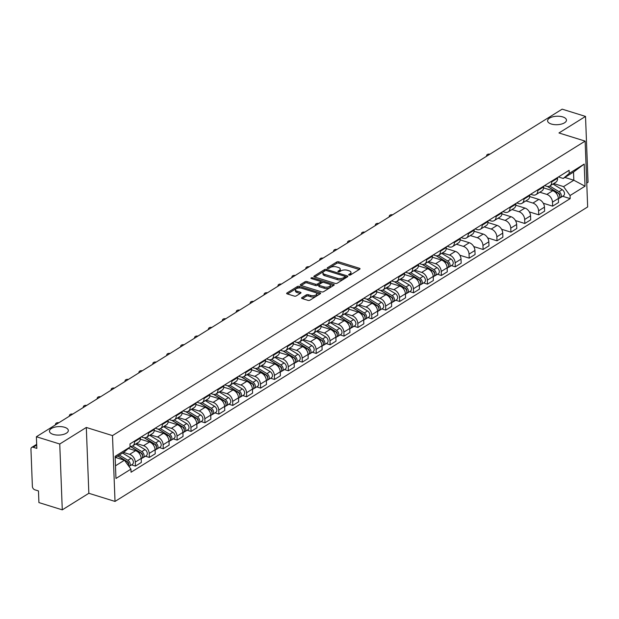 <?xml version="1.0" encoding="UTF-8"?>
<svg xmlns="http://www.w3.org/2000/svg" width="619" height="619" viewBox="0 0 619 619"><rect width="100%" height="100%" fill="white"/><g stroke="black" fill="none" stroke-linecap="round" stroke-linejoin="round"><path stroke-width="0.93" d="M349.023 275.099A1.014 0.457 -2.2 0 0 350.439 274.968L359.74 269.172A1.447 0.65 -2.2 0 0 360.034 268.762A1.447 0.65 -2.2 0 0 359.461 268.275L338.717 261.822A1.447 0.65 -2.2 0 0 336.69 262.007L327.397 267.803A1.014 0.457 -2.2 0 0 327.188 268.089A1.014 0.457 -2.2 0 0 327.59 268.437A1.014 0.457 -2.2 0 0 329.006 268.306L330.213 267.555A4.635 2.081 -2.2 0 1 336.697 266.959L338.431 267.493A4.635 2.081 -2.2 0 1 340.257 269.064A4.635 2.081 -2.2 0 1 339.313 270.387L338.113 271.137A1.014 0.457 -2.2 0 0 337.904 271.424A1.014 0.457 -2.2 0 0 338.307 271.764A1.014 0.457 -2.2 0 0 339.723 271.633L340.93 270.89A4.635 2.081 -2.2 0 1 347.414 270.286L349.147 270.828A4.635 2.081 -2.2 0 1 350.973 272.391A4.635 2.081 -2.2 0 1 350.029 273.714L348.83 274.465A1.014 0.457 -2.2 0 0 348.621 274.759A1.014 0.457 -2.2 0 0 349.023 275.099M64.6 427.28A9.44 4.24 -2.2 0 0 54.627 427.187A9.44 4.24 -2.2 0 0 49.458 431.203A9.44 4.24 -2.2 0 0 53.188 434.391A9.44 4.24 -2.2 0 0 63.161 434.492A9.44 4.24 -2.2 0 0 68.322 430.476A9.44 4.24 -2.2 0 0 64.6 427.28M562.733 116.914A9.44 4.24 -2.2 0 0 552.759 116.813A9.44 4.24 -2.2 0 0 547.598 120.829A9.44 4.24 -2.2 0 0 551.32 124.024A9.44 4.24 -2.2 0 0 561.294 124.117A9.44 4.24 -2.2 0 0 566.462 120.101A9.44 4.24 -2.2 0 0 562.733 116.914M301.871 297.646A1.447 0.65 -2.2 0 0 301.577 298.056A1.447 0.65 -2.2 0 0 302.149 298.544L307.968 300.354A1.447 0.65 -2.2 0 0 309.995 300.169L320.317 293.739A1.447 0.65 -2.2 0 0 320.611 293.321A1.447 0.65 -2.2 0 0 320.046 292.833L299.302 286.38A1.447 0.65 -2.2 0 0 297.275 286.574L286.945 293.004A1.447 0.65 -2.2 0 0 286.651 293.414A1.447 0.65 -2.2 0 0 287.224 293.909L294.257 296.091A1.447 0.65 -2.2 0 0 296.284 295.905L300.702 293.151A1.447 0.65 -2.2 0 0 300.996 292.741A1.447 0.65 -2.2 0 0 300.424 292.245L296.942 291.162A3.876 1.741 -2.2 0 1 295.41 289.854A3.876 1.741 -2.2 0 1 297.53 288.206A3.876 1.741 -2.2 0 1 301.623 288.245L315.272 292.493A3.876 1.741 -2.2 0 1 316.804 293.801A3.876 1.741 -2.2 0 1 314.684 295.449A3.876 1.741 -2.2 0 1 310.591 295.41L308.316 294.706A1.447 0.65 -2.2 0 0 306.289 294.892L301.871 297.646L301.902 298.451M112.496 435.598L86.312 427.458L59.749 444.009L36.389 436.743L562.16 109.153L585.52 116.418L558.957 132.969L585.133 141.109L112.496 435.598L115.026 501.429L587.663 206.947L585.133 141.109M335.181 283.401A1.447 0.65 -2.2 0 0 337.208 283.216L347.53 276.778A1.447 0.65 -2.2 0 0 347.824 276.368A1.447 0.65 -2.2 0 0 347.259 275.881L326.515 269.427A1.447 0.65 -2.2 0 0 324.488 269.613L314.158 276.051A1.447 0.65 -2.2 0 0 313.864 276.461A1.447 0.65 -2.2 0 0 314.437 276.948L335.181 283.401M333.927 285.258L323.605 291.688A1.447 0.65 -2.2 0 1 321.571 291.882L300.834 285.429A1.447 0.65 -2.2 0 1 300.261 284.941A1.447 0.65 -2.2 0 1 300.555 284.523L304.974 281.769A1.447 0.65 -2.2 0 1 307.001 281.583L315.411 284.198A1.447 0.65 -2.2 0 0 317.439 284.013L320.371 282.187A1.447 0.65 -2.2 0 0 320.665 281.777A1.447 0.65 -2.2 0 0 320.093 281.281L311.334 278.558A1.014 0.457 -2.2 0 1 310.939 278.217A1.014 0.457 -2.2 0 1 311.489 277.784A1.014 0.457 -2.2 0 1 312.564 277.799L333.649 284.353A1.447 0.65 -2.2 0 1 334.221 284.841A1.447 0.65 -2.2 0 1 333.927 285.258M59.749 444.009L62.279 509.847L38.92 502.582L38.471 490.929L34.834 489.799A2.948 2.074 -121.9 0 1 32.381 486.433L30.95 449.17A2.948 2.074 -121.9 0 1 31.739 447.398L36.676 444.318M586.75 183.069L588.05 182.257L585.52 116.418M62.279 509.847L88.842 493.289L115.026 501.429M36.389 436.743L36.838 448.396L33.194 447.266A2.948 2.074 -121.9 0 0 31.739 447.398M551.676 181.166L551.707 181.862A6.786 4.766 58.1 0 1 549.896 185.948L555.777 182.28A6.786 4.766 -121.9 0 0 557.587 178.202L557.564 177.506M539.822 192.223L546.848 194.405A6.786 4.766 58.1 0 1 552.481 202.142L558.369 198.475A6.786 4.766 -121.9 0 0 552.736 190.737L543.637 187.913M558.369 198.475L558.524 202.49L552.635 206.158L543.289 203.249M549.896 185.948A6.786 4.766 58.1 0 1 546.538 186.242L544.534 185.623M552.481 202.142L552.635 206.158M537.772 189.832L537.803 190.528A6.786 4.766 58.1 0 1 535.984 194.606L541.873 190.946A6.786 4.766 -121.9 0 0 543.683 186.861L543.652 186.172M529.384 211.915L538.731 214.824L544.619 211.156L544.465 207.141A6.786 4.766 -121.9 0 0 538.832 199.403L529.732 196.579M535.984 194.606A6.786 4.766 58.1 0 1 532.634 194.908L530.63 194.289M525.918 200.889L532.944 203.071A6.786 4.766 58.1 0 1 538.576 210.808L538.731 214.824M523.867 198.498L523.891 199.194A6.786 4.766 58.1 0 1 522.08 203.272L527.961 199.612A6.786 4.766 -121.9 0 0 529.779 195.527L529.748 194.83M515.472 220.581L524.827 223.49L530.707 219.822L530.553 215.807A6.786 4.766 -121.9 0 0 524.92 208.069L515.828 205.245M522.08 203.272A6.786 4.766 58.1 0 1 518.722 203.574L516.726 202.947M512.006 209.547L519.039 211.737A6.786 4.766 58.1 0 1 524.672 219.474L524.827 223.49M509.963 207.164L509.986 207.86A6.786 4.766 58.1 0 1 508.176 211.938L514.056 208.27A6.786 4.766 -121.9 0 0 515.867 204.193L515.844 203.496M501.568 229.247L510.923 232.156L516.803 228.488L516.648 224.473A6.786 4.766 -121.9 0 0 511.015 216.735L501.916 213.903M508.176 211.938A6.786 4.766 58.1 0 1 504.818 212.24L502.814 211.613M498.102 218.213L505.135 220.403A6.786 4.766 58.1 0 1 510.768 228.14L510.923 232.156M496.051 215.83L496.082 216.526A6.786 4.766 58.1 0 1 494.264 220.604L500.152 216.936A6.786 4.766 -121.9 0 0 501.963 212.859L501.939 212.162M487.664 237.913L497.011 240.814L502.899 237.154L502.744 233.139A6.786 4.766 -121.9 0 0 497.111 225.401L488.012 222.569M494.264 220.604A6.786 4.766 58.1 0 1 490.913 220.898L488.909 220.279M484.197 226.879L491.223 229.069A6.786 4.766 58.1 0 1 496.856 236.798L497.011 240.814M482.147 224.496L482.17 225.192A6.786 4.766 58.1 0 1 480.359 229.27L486.248 225.602A6.786 4.766 -121.9 0 0 488.058 221.525L488.027 220.828M473.759 246.571L483.106 249.48L488.987 245.813L488.832 241.797A6.786 4.766 -121.9 0 0 483.199 234.067L474.108 231.235M480.359 229.27A6.786 4.766 58.1 0 1 477.009 229.564L475.005 228.945M470.285 235.545L477.319 237.727A6.786 4.766 58.1 0 1 482.952 245.464L483.106 249.48M468.243 233.154L468.266 233.85A6.786 4.766 58.1 0 1 466.455 237.936L472.336 234.268A6.786 4.766 -121.9 0 0 474.154 230.191L474.123 229.494M459.847 255.237L469.202 258.146L475.083 254.479L474.928 250.463A6.786 4.766 -121.9 0 0 469.295 242.725L460.203 239.901M466.455 237.936A6.786 4.766 58.1 0 1 463.097 238.23L461.093 237.611M456.381 244.211L463.414 246.393A6.786 4.766 58.1 0 1 469.047 254.13L469.202 258.146M454.331 241.82L454.361 242.516A6.786 4.766 58.1 0 1 452.551 246.594L458.431 242.934A6.786 4.766 -121.9 0 0 460.242 238.849L460.219 238.153M451.383 265.59L455.29 266.812L461.178 263.145L461.023 259.129A6.786 4.766 -121.9 0 0 455.391 251.391L446.291 248.567M452.551 246.594A6.786 4.766 58.1 0 1 449.193 246.896L447.189 246.269M442.477 252.869L449.51 255.059A6.786 4.766 58.1 0 1 455.143 262.796L455.29 266.812M440.426 250.486L440.457 251.182A6.786 4.766 58.1 0 1 438.639 255.26L444.527 251.593A6.786 4.766 -121.9 0 0 446.338 247.515L446.314 246.819M437.471 274.256L441.386 275.478L447.274 271.811L447.119 267.795A6.786 4.766 -121.9 0 0 441.486 260.057L432.387 257.225M438.639 255.26A6.786 4.766 58.1 0 1 435.289 255.562L433.285 254.935M428.572 261.535L435.598 263.725A6.786 4.766 58.1 0 1 441.231 271.462L441.386 275.478M426.522 259.152L426.545 259.848A6.786 4.766 58.1 0 1 424.735 263.926L430.615 260.259A6.786 4.766 -121.9 0 0 432.433 256.181L432.402 255.485M423.566 282.922L427.481 284.136L433.362 280.477L433.207 276.461A6.786 4.766 -121.9 0 0 427.574 268.723L418.483 265.891M424.735 263.926A6.786 4.766 58.1 0 1 421.377 264.228L419.38 263.601M414.66 270.201L421.694 272.391A6.786 4.766 58.1 0 1 427.327 280.121L427.481 284.136M412.618 267.818L412.641 268.514A6.786 4.766 58.1 0 1 410.83 272.592L416.711 268.925A6.786 4.766 -121.9 0 0 418.521 264.847L418.498 264.151M409.662 291.588L413.577 292.802L419.458 289.143L419.303 285.119A6.786 4.766 -121.9 0 0 413.67 277.389L404.571 274.557M410.83 272.592A6.786 4.766 58.1 0 1 407.472 272.886L405.468 272.267M400.756 278.867L407.789 281.049A6.786 4.766 58.1 0 1 413.422 288.787L413.577 292.802M398.706 276.484L398.737 277.173A6.786 4.766 58.1 0 1 396.926 281.258L402.807 277.591A6.786 4.766 -121.9 0 0 404.617 273.513L404.594 272.817M395.75 300.254L399.665 301.468L405.553 297.801L405.399 293.785A6.786 4.766 -121.9 0 0 399.766 286.055L390.666 283.223M396.926 281.258A6.786 4.766 58.1 0 1 393.568 281.552L391.564 280.933M386.852 287.533L393.877 289.715A6.786 4.766 58.1 0 1 399.51 297.453L399.665 301.468M384.801 285.142L384.825 285.839A6.786 4.766 58.1 0 1 383.014 289.924L388.902 286.257A6.786 4.766 -121.9 0 0 390.713 282.179L390.682 281.483M381.846 308.92L385.761 310.134L391.641 306.467L391.494 302.451A6.786 4.766 -121.9 0 0 385.861 294.714L376.762 291.889M383.014 289.924A6.786 4.766 58.1 0 1 379.664 290.218L377.66 289.599M372.94 296.199L379.973 298.381A6.786 4.766 58.1 0 1 385.606 306.119L385.761 310.134M370.897 293.808L370.92 294.505A6.786 4.766 58.1 0 1 369.11 298.582L374.99 294.923A6.786 4.766 -121.9 0 0 376.809 290.837L376.778 290.141M367.941 317.578L371.857 318.8L377.737 315.133L377.582 311.117A6.786 4.766 -121.9 0 0 371.949 303.38L362.858 300.555M369.11 298.582A6.786 4.766 58.1 0 1 365.752 298.884L363.748 298.257M359.035 304.858L366.069 307.047A6.786 4.766 58.1 0 1 371.702 314.785L371.857 318.8M356.985 302.474L357.016 303.171A6.786 4.766 58.1 0 1 355.205 307.248L361.086 303.581A6.786 4.766 -121.9 0 0 362.896 299.503L362.873 298.807M354.037 326.244L357.952 327.466L363.833 323.799L363.678 319.783A6.786 4.766 -121.9 0 0 358.045 312.046L348.946 309.214M355.205 307.248A6.786 4.766 58.1 0 1 351.847 307.55L349.843 306.923M345.131 313.524L352.165 315.713A6.786 4.766 58.1 0 1 357.797 323.451L357.952 327.466M343.081 311.14L343.112 311.837A6.786 4.766 58.1 0 1 341.293 315.914L347.182 312.247A6.786 4.766 -121.9 0 0 348.992 308.169L348.969 307.473M340.125 334.91L344.04 336.125L349.928 332.465L349.774 328.449A6.786 4.766 -121.9 0 0 344.141 320.712L335.041 317.88M341.293 315.914A6.786 4.766 58.1 0 1 337.943 316.216L335.939 315.589M331.227 322.19L338.253 324.379A6.786 4.766 58.1 0 1 343.885 332.109L344.04 336.125M329.176 319.806L329.2 320.503A6.786 4.766 58.1 0 1 327.389 324.58L333.27 320.913A6.786 4.766 -121.9 0 0 335.088 316.835L335.057 316.139M326.221 343.576L330.136 344.791L336.016 341.123L335.862 337.107A6.786 4.766 -121.9 0 0 330.229 329.378L321.137 326.546M327.389 324.58A6.786 4.766 58.1 0 1 324.031 324.874L322.035 324.255M317.315 330.856L324.348 333.037A6.786 4.766 58.1 0 1 329.981 340.775L330.136 344.791M315.272 328.465L315.295 329.161A6.786 4.766 58.1 0 1 313.485 333.246L319.365 329.579A6.786 4.766 -121.9 0 0 321.176 325.501L321.153 324.805M312.316 352.242L316.232 353.457L322.112 349.789L321.957 345.773A6.786 4.766 -121.9 0 0 316.324 338.036L307.225 335.212M313.485 333.246A6.786 4.766 58.1 0 1 310.127 333.54L308.123 332.921M303.411 339.522L310.444 341.703A6.786 4.766 58.1 0 1 316.077 349.441L316.232 353.457M301.36 337.131L301.391 337.827A6.786 4.766 58.1 0 1 299.581 341.905L305.461 338.245A6.786 4.766 -121.9 0 0 307.272 334.159L307.248 333.463M298.404 360.908L302.32 362.123L308.208 358.455L308.053 354.439A6.786 4.766 -121.9 0 0 302.42 346.702L293.321 343.878M299.581 341.905A6.786 4.766 58.1 0 1 296.222 342.206L294.218 341.587M289.506 348.188L296.532 350.369A6.786 4.766 58.1 0 1 302.165 358.107L302.32 362.123M287.456 345.797L287.479 346.493A6.786 4.766 58.1 0 1 285.668 350.571L291.557 346.911A6.786 4.766 -121.9 0 0 293.367 342.825L293.336 342.129M284.5 369.566L288.415 370.789L294.296 367.121L294.149 363.105A6.786 4.766 -121.9 0 0 288.516 355.368L279.417 352.544M285.668 350.571A6.786 4.766 58.1 0 1 282.318 350.872L280.314 350.246M275.602 356.846L282.628 359.035A6.786 4.766 58.1 0 1 288.261 366.773L288.415 370.789M273.552 354.463L273.575 355.159A6.786 4.766 58.1 0 1 271.764 359.237L277.645 355.569A6.786 4.766 -121.9 0 0 279.463 351.491L279.432 350.795M270.596 378.232L274.511 379.455L280.392 375.787L280.237 371.771A6.786 4.766 -121.9 0 0 274.604 364.034L265.512 361.202M271.764 359.237A6.786 4.766 58.1 0 1 268.406 359.538L266.402 358.912M261.69 365.512L268.723 367.701A6.786 4.766 58.1 0 1 274.356 375.431L274.511 379.455M259.64 363.129L259.671 363.825A6.786 4.766 58.1 0 1 257.86 367.903L263.74 364.235A6.786 4.766 -121.9 0 0 265.551 360.157L265.528 359.461M256.692 386.898L260.607 388.113L266.487 384.453L266.332 380.437A6.786 4.766 -121.9 0 0 260.7 372.7L251.6 369.868M257.86 367.903A6.786 4.766 58.1 0 1 254.502 368.197L252.498 367.578M247.786 374.178L254.819 376.367A6.786 4.766 58.1 0 1 260.452 384.097L260.607 388.113M245.735 371.795L245.766 372.491A6.786 4.766 58.1 0 1 243.948 376.569L249.836 372.901A6.786 4.766 -121.9 0 0 251.647 368.823L251.624 368.127M242.78 395.564L246.695 396.779L252.583 393.111L252.428 389.096A6.786 4.766 -121.9 0 0 246.795 381.366L237.696 378.534M243.948 376.569A6.786 4.766 58.1 0 1 240.598 376.863L238.594 376.244M233.881 382.844L240.907 385.026A6.786 4.766 58.1 0 1 246.54 392.763L246.695 396.779M231.831 380.453L231.854 381.149A6.786 4.766 58.1 0 1 230.044 385.235L235.932 381.567A6.786 4.766 -121.9 0 0 237.742 377.489L237.711 376.793M228.875 404.23L232.79 405.445L238.671 401.777L238.516 397.762A6.786 4.766 -121.9 0 0 232.883 390.024L223.792 387.2M230.044 385.235A6.786 4.766 58.1 0 1 226.693 385.529L224.689 384.91M219.969 391.51L227.003 393.692A6.786 4.766 58.1 0 1 232.636 401.429L232.79 405.445M217.927 389.119L217.95 389.815A6.786 4.766 58.1 0 1 216.139 393.893L222.02 390.233A6.786 4.766 -121.9 0 0 223.83 386.148L223.807 385.451M214.971 412.888L218.886 414.111L224.767 410.443L224.612 406.428A6.786 4.766 -121.9 0 0 218.979 398.69L209.88 395.866M216.139 393.893A6.786 4.766 58.1 0 1 212.781 394.195L210.777 393.568M206.065 400.168L213.098 402.358A6.786 4.766 58.1 0 1 218.731 410.095L218.886 414.111M204.015 397.785L204.046 398.481A6.786 4.766 58.1 0 1 202.235 402.559L208.116 398.891A6.786 4.766 -121.9 0 0 209.926 394.814L209.903 394.117M201.059 421.554L204.974 422.777L210.862 419.109L210.708 415.094A6.786 4.766 -121.9 0 0 205.075 407.356L195.975 404.524M202.235 402.559A6.786 4.766 58.1 0 1 198.877 402.861L196.873 402.234M192.161 408.834L199.186 411.024A6.786 4.766 58.1 0 1 204.819 418.761L204.974 422.777M190.11 406.451L190.141 407.147A6.786 4.766 58.1 0 1 188.323 411.225L194.211 407.557A6.786 4.766 -121.9 0 0 196.022 403.48L195.991 402.783M187.155 430.22L191.07 431.435L196.958 427.775L196.803 423.76A6.786 4.766 -121.9 0 0 191.17 416.022L182.071 413.19M188.323 411.225A6.786 4.766 58.1 0 1 184.973 411.527L182.969 410.9M178.257 417.5L185.282 419.69A6.786 4.766 58.1 0 1 190.915 427.42L191.07 431.435M176.206 415.117L176.229 415.813A6.786 4.766 58.1 0 1 174.419 419.891L180.299 416.223A6.786 4.766 -121.9 0 0 182.118 412.146L182.087 411.449M173.25 438.886L177.166 440.101L183.046 436.441L182.891 432.418A6.786 4.766 -121.9 0 0 177.258 424.688L168.167 421.856M174.419 419.891A6.786 4.766 58.1 0 1 171.061 420.185L169.064 419.566M164.345 426.166L171.378 428.348A6.786 4.766 58.1 0 1 177.011 436.086L177.166 440.101M162.302 423.783L162.325 424.472A6.786 4.766 58.1 0 1 160.514 428.557L166.395 424.889A6.786 4.766 -121.9 0 0 168.206 420.812L168.182 420.115M159.346 447.552L163.261 448.767L169.142 445.1L168.987 441.084A6.786 4.766 -121.9 0 0 163.354 433.354L154.255 430.522M160.514 428.557A6.786 4.766 58.1 0 1 157.156 428.851L155.152 428.232M150.44 434.832L157.474 437.014A6.786 4.766 58.1 0 1 163.107 444.751L163.261 448.767M148.39 432.441L148.421 433.138A6.786 4.766 58.1 0 1 146.602 437.223L152.491 433.555A6.786 4.766 -121.9 0 0 154.301 429.478L154.278 428.781M145.434 456.218L149.349 457.433L155.237 453.766L155.083 449.75A6.786 4.766 -121.9 0 0 149.45 442.012L140.351 439.188M146.602 437.223A6.786 4.766 58.1 0 1 143.252 437.517L141.248 436.898M136.536 443.498L143.562 445.68A6.786 4.766 58.1 0 1 149.194 453.418L149.349 457.433M134.485 441.107L134.509 441.804A6.786 4.766 58.1 0 1 132.698 445.881L138.586 442.221A6.786 4.766 -121.9 0 0 140.397 438.136L140.366 437.44M131.53 464.877L135.445 466.099L141.325 462.432L141.171 458.416A6.786 4.766 -121.9 0 0 135.538 450.678L128.388 448.458M132.698 445.881A6.786 4.766 58.1 0 1 130.067 446.353M123.529 452.443L129.657 454.346A6.786 4.766 58.1 0 1 135.29 462.084L135.445 466.099M553.726 183.557L563.576 186.621L573.828 180.23L573.511 172.067L563.259 178.458L558.439 176.957M564.876 177.444L573.828 180.23L585.04 186.203L570.068 195.534L563.576 186.621M563.259 178.458L569.217 173.413L584.189 164.081L585.04 186.203M115.482 465.813L124.45 460.219L130.942 469.132L131.058 472.227L570.184 198.622L570.068 195.534M130.942 469.132L115.97 478.464L115.119 456.342L130.091 447.011L124.14 452.056L115.165 457.65M569.217 173.413L569.093 170.318L129.975 443.916L130.091 447.011M86.312 427.458L88.842 493.289M124.45 460.219L115.505 457.441M562.632 196.277L570.184 198.622M584.189 164.081L573.511 172.067M349.897 275.146L350.083 275.029A4.635 2.081 -2.2 0 0 351.027 273.706L350.973 272.391M340.257 269.064L340.311 270.379A4.635 2.081 -2.2 0 1 339.367 271.702L339.181 271.818M359.221 269.497L338.771 263.137A1.447 0.65 -2.2 0 0 336.744 263.323L328.465 268.484M325.168 270.696A1.447 0.65 -2.2 0 0 324.534 270.929L314.731 277.041M347.011 277.103L345.147 276.523M344.961 276.879A1.014 0.457 -2.2 0 0 345.162 276.592A1.014 0.457 -2.2 0 0 344.76 276.244L326.553 270.588A1.014 0.457 -2.2 0 0 325.137 270.72L323.869 271.509A4.635 2.081 -2.2 0 0 322.925 272.832A4.635 2.081 -2.2 0 0 324.758 274.395L337.2 278.264A4.635 2.081 -2.2 0 0 343.692 277.668L344.961 276.879L345.007 278.194A1.014 0.457 -2.2 0 0 345.216 277.908L345.162 276.592M322.925 272.832L322.979 274.147A4.635 2.081 -2.2 0 0 324.805 275.718L324.758 274.395M345.007 278.194L343.738 278.983A4.635 2.081 -2.2 0 1 337.254 279.587L324.805 275.718M301.12 285.521L305.028 283.092L304.974 281.769M320.665 281.777L320.719 283.092A1.447 0.65 -2.2 0 1 320.425 283.502L317.493 285.328A1.447 0.65 -2.2 0 1 315.466 285.521L307.055 282.898A1.447 0.65 -2.2 0 0 305.028 283.092M320.603 281.599L323.164 282.396M329.803 284.461L333.409 285.583M324.139 286.914A3.876 1.741 -2.2 0 0 328.232 286.953A3.876 1.741 -2.2 0 0 330.353 285.305A3.876 1.741 -2.2 0 0 328.821 283.997L324.016 282.504A1.447 0.65 -2.2 0 0 321.988 282.69L319.056 284.516A1.447 0.65 -2.2 0 0 318.762 284.933A1.447 0.65 -2.2 0 0 319.334 285.421L324.139 286.914L324.194 288.23A3.876 1.741 -2.2 0 0 328.287 288.276A3.876 1.741 -2.2 0 0 330.407 286.628L330.353 285.305M318.762 284.933L318.808 286.249A1.447 0.65 -2.2 0 0 319.381 286.736L319.334 285.421M324.194 288.23L319.381 286.736M316.804 293.801L316.851 295.124A3.876 1.741 -2.2 0 1 314.738 296.772A3.876 1.741 -2.2 0 1 310.645 296.725L308.37 296.021A1.447 0.65 -2.2 0 0 306.343 296.207L302.443 298.637M295.41 289.854L295.456 291.17A3.876 1.741 -2.2 0 0 296.988 292.485L296.942 291.162M300.184 293.476L296.988 292.485M300.308 287.997L299.348 287.703A1.447 0.65 -2.2 0 0 297.321 287.889L287.518 293.994M319.806 294.056L316.255 292.957M547.335 186.427L557.479 192.61A3.691 2.592 58.1 0 1 559.677 195.759A3.691 2.592 58.1 0 1 558.779 198.676L558.384 198.923M558.129 193.097L558.841 193.321M547.614 186.458L558.655 193.19A1.772 1.246 58.1 0 1 559.653 195.658M549.749 186.025L558.996 191.666A3.691 2.592 58.1 0 1 561.193 194.815A3.691 2.592 58.1 0 1 560.296 197.732A3.691 2.592 58.1 0 1 559.421 198.01M552.968 184.029L562.207 189.669A3.691 2.592 58.1 0 1 564.404 192.811A3.691 2.592 58.1 0 1 563.507 195.728L560.296 197.732M489.954 154.146A3.389 2.012 14.7 0 0 486.681 155.338A3.389 2.012 14.7 0 0 486.735 156.15M436.086 255.74L446.229 261.93A3.691 2.592 58.1 0 1 448.427 265.071A3.691 2.592 58.1 0 1 447.529 267.988L447.135 268.236M446.879 262.417L447.591 262.634M436.364 255.771L447.405 262.51A1.772 1.246 58.1 0 1 448.404 264.971M438.5 255.345L447.746 260.986A3.691 2.592 58.1 0 1 449.943 264.127A3.691 2.592 58.1 0 1 449.046 267.044A3.691 2.592 58.1 0 1 448.171 267.331M441.711 253.349L450.957 258.982A3.691 2.592 58.1 0 1 453.147 262.131A3.691 2.592 58.1 0 1 452.257 265.048L449.046 267.044M422.181 264.406L432.325 270.588A3.691 2.592 58.1 0 1 434.515 273.737A3.691 2.592 58.1 0 1 433.625 276.654L433.23 276.902M432.975 271.083L433.687 271.3M422.452 264.437L433.501 271.176A1.772 1.246 58.1 0 1 434.492 273.637M424.595 264.011L433.842 269.644A3.691 2.592 58.1 0 1 436.031 272.793A3.691 2.592 58.1 0 1 435.142 275.71A3.691 2.592 58.1 0 1 434.259 275.989M427.806 262.015L437.045 267.648A3.691 2.592 58.1 0 1 439.242 270.797A3.691 2.592 58.1 0 1 438.345 273.714L435.142 275.71M408.277 273.072L418.421 279.254A3.691 2.592 58.1 0 1 420.611 282.403A3.691 2.592 58.1 0 1 419.713 285.32L419.318 285.568M419.071 279.742L419.775 279.966M408.548 273.103L419.597 279.834A1.772 1.246 58.1 0 1 420.587 282.303M410.683 272.677L419.93 278.31A3.691 2.592 58.1 0 1 422.127 281.459A3.691 2.592 58.1 0 1 421.23 284.376A3.691 2.592 58.1 0 1 420.355 284.655M413.902 270.681L423.141 276.314A3.691 2.592 58.1 0 1 425.338 279.463A3.691 2.592 58.1 0 1 424.441 282.38L421.23 284.376M394.365 281.738L404.509 287.92A3.691 2.592 58.1 0 1 406.706 291.069A3.691 2.592 58.1 0 1 405.809 293.986L405.414 294.234M405.159 288.408L405.871 288.632M394.643 281.769L405.685 288.5A1.772 1.246 58.1 0 1 406.683 290.969M396.779 281.336L406.025 286.976A3.691 2.592 58.1 0 1 408.223 290.125A3.691 2.592 58.1 0 1 407.325 293.042A3.691 2.592 58.1 0 1 406.451 293.321M399.99 279.339L409.236 284.98A3.691 2.592 58.1 0 1 411.434 288.121A3.691 2.592 58.1 0 1 410.536 291.038L407.325 293.042M380.461 290.404L390.604 296.586A3.691 2.592 58.1 0 1 392.802 299.735A3.691 2.592 58.1 0 1 391.904 302.652L391.51 302.9M391.254 297.074L391.966 297.298M380.731 290.435L391.781 297.166A1.772 1.246 58.1 0 1 392.779 299.635M382.875 290.002L392.121 295.642A3.691 2.592 58.1 0 1 394.318 298.791A3.691 2.592 58.1 0 1 393.421 301.708A3.691 2.592 58.1 0 1 392.539 301.987M386.086 288.005L395.332 293.638A3.691 2.592 58.1 0 1 397.522 296.787A3.691 2.592 58.1 0 1 396.632 299.704L393.421 301.708M366.556 299.062L376.7 305.252A3.691 2.592 58.1 0 1 378.89 308.401A3.691 2.592 58.1 0 1 378 311.318L377.598 311.558M377.35 305.74L378.062 305.956M366.827 299.093L377.876 305.832A1.772 1.246 58.1 0 1 378.867 308.293M368.97 298.668L378.217 304.308A3.691 2.592 58.1 0 1 380.406 307.457A3.691 2.592 58.1 0 1 379.509 310.374A3.691 2.592 58.1 0 1 378.635 310.653M372.181 296.671L381.42 302.304A3.691 2.592 58.1 0 1 383.618 305.453A3.691 2.592 58.1 0 1 382.72 308.37L379.509 310.374M352.652 307.728L362.788 313.918A3.691 2.592 58.1 0 1 364.986 317.06A3.691 2.592 58.1 0 1 364.088 319.977L363.693 320.224M363.438 314.406L364.15 314.622M352.923 307.759L363.972 314.498A1.772 1.246 58.1 0 1 364.962 316.959M355.058 307.334L364.305 312.974A3.691 2.592 58.1 0 1 366.502 316.116A3.691 2.592 58.1 0 1 365.605 319.033A3.691 2.592 58.1 0 1 364.73 319.319M358.277 305.337L367.516 310.97A3.691 2.592 58.1 0 1 369.713 314.119A3.691 2.592 58.1 0 1 368.816 317.036L365.605 319.033M338.74 316.394L348.884 322.576A3.691 2.592 58.1 0 1 351.081 325.726A3.691 2.592 58.1 0 1 350.184 328.643L349.789 328.89M349.534 323.064L350.246 323.288M339.019 316.425L350.06 323.164A1.772 1.246 58.1 0 1 351.058 325.625M341.154 316L350.4 321.632A3.691 2.592 58.1 0 1 352.598 324.782A3.691 2.592 58.1 0 1 351.7 327.699A3.691 2.592 58.1 0 1 350.826 327.977M344.365 314.003L353.611 319.636A3.691 2.592 58.1 0 1 355.801 322.785A3.691 2.592 58.1 0 1 354.911 325.702L351.7 327.699M324.836 325.06L334.98 331.242A3.691 2.592 58.1 0 1 337.177 334.392A3.691 2.592 58.1 0 1 336.279 337.309L335.885 337.556M335.63 331.73L336.341 331.954M325.107 325.091L336.156 331.823A1.772 1.246 58.1 0 1 337.154 334.291M327.25 324.666L336.496 330.298A3.691 2.592 58.1 0 1 338.686 333.448A3.691 2.592 58.1 0 1 337.796 336.365A3.691 2.592 58.1 0 1 336.914 336.643M330.461 322.661L339.699 328.302A3.691 2.592 58.1 0 1 341.897 331.451A3.691 2.592 58.1 0 1 340.999 334.368L337.796 336.365M310.931 333.726L321.075 339.908A3.691 2.592 58.1 0 1 323.265 343.058A3.691 2.592 58.1 0 1 322.375 345.975L321.973 346.222M321.725 340.396L322.437 340.62M311.202 333.757L322.251 340.489A1.772 1.246 58.1 0 1 323.242 342.957M313.346 333.324L322.584 338.964A3.691 2.592 58.1 0 1 324.782 342.114A3.691 2.592 58.1 0 1 323.884 345.031A3.691 2.592 58.1 0 1 323.01 345.309M316.557 331.327L325.795 336.968A3.691 2.592 58.1 0 1 327.993 340.11A3.691 2.592 58.1 0 1 327.095 343.027L323.884 345.031M297.019 342.392L307.163 348.574A3.691 2.592 58.1 0 1 309.361 351.724A3.691 2.592 58.1 0 1 308.463 354.641L308.069 354.888M307.813 349.062L308.525 349.286M297.298 342.423L308.339 349.155A1.772 1.246 58.1 0 1 309.338 351.615M299.434 341.99L308.68 347.63A3.691 2.592 58.1 0 1 310.877 350.78A3.691 2.592 58.1 0 1 309.98 353.697A3.691 2.592 58.1 0 1 309.105 353.975M302.645 339.993L311.891 345.626A3.691 2.592 58.1 0 1 314.088 348.776A3.691 2.592 58.1 0 1 313.191 351.693L309.98 353.697M283.115 351.05L293.259 357.24A3.691 2.592 58.1 0 1 295.456 360.382A3.691 2.592 58.1 0 1 294.559 363.307L294.164 363.546M293.909 357.728L294.621 357.944M283.386 351.081L294.435 357.821A1.772 1.246 58.1 0 1 295.433 360.281M285.529 350.656L294.776 356.296A3.691 2.592 58.1 0 1 296.973 359.438A3.691 2.592 58.1 0 1 296.075 362.355A3.691 2.592 58.1 0 1 295.193 362.641M288.74 348.659L297.987 354.292A3.691 2.592 58.1 0 1 300.176 357.442A3.691 2.592 58.1 0 1 299.287 360.359L296.075 362.355M269.211 359.716L279.355 365.899A3.691 2.592 58.1 0 1 281.544 369.048A3.691 2.592 58.1 0 1 280.655 371.965L280.252 372.212M280.005 366.394L280.717 366.61M269.482 359.747L280.531 366.487A1.772 1.246 58.1 0 1 281.521 368.947M271.625 359.322L280.871 364.955A3.691 2.592 58.1 0 1 283.061 368.104A3.691 2.592 58.1 0 1 282.171 371.021A3.691 2.592 58.1 0 1 281.289 371.307M274.836 357.325L284.075 362.958A3.691 2.592 58.1 0 1 286.272 366.108A3.691 2.592 58.1 0 1 285.374 369.025L282.171 371.021M255.307 368.382L265.443 374.565A3.691 2.592 58.1 0 1 267.64 377.714A3.691 2.592 58.1 0 1 266.743 380.631L266.348 380.878M266.093 375.052L266.804 375.276M255.577 368.413L266.627 375.153A1.772 1.246 58.1 0 1 267.617 377.613M257.713 367.988L266.959 373.621A3.691 2.592 58.1 0 1 269.157 376.77A3.691 2.592 58.1 0 1 268.259 379.687A3.691 2.592 58.1 0 1 267.385 379.965M260.932 365.991L270.17 371.624A3.691 2.592 58.1 0 1 272.368 374.774A3.691 2.592 58.1 0 1 271.47 377.691L268.259 379.687M392.608 214.793A3.389 2.012 14.7 0 0 389.336 215.992A3.389 2.012 14.7 0 0 389.39 216.805M378.704 223.459A3.389 2.012 14.7 0 0 375.423 224.658A3.389 2.012 14.7 0 0 375.478 225.471M364.8 232.125A3.389 2.012 14.7 0 0 361.519 233.324A3.389 2.012 14.7 0 0 361.573 234.137M350.888 240.791A3.389 2.012 14.7 0 0 347.615 241.99A3.389 2.012 14.7 0 0 347.669 242.795M336.984 249.457A3.389 2.012 14.7 0 0 333.703 250.649A3.389 2.012 14.7 0 0 333.765 251.461M323.079 258.123A3.389 2.012 14.7 0 0 319.799 259.315A3.389 2.012 14.7 0 0 319.853 260.127M309.175 266.781A3.389 2.012 14.7 0 0 305.894 267.981A3.389 2.012 14.7 0 0 305.948 268.793M295.263 275.447A3.389 2.012 14.7 0 0 291.99 276.647A3.389 2.012 14.7 0 0 292.044 277.459M281.359 284.113A3.389 2.012 14.7 0 0 278.078 285.313A3.389 2.012 14.7 0 0 278.132 286.125M267.454 292.779A3.389 2.012 14.7 0 0 264.174 293.979A3.389 2.012 14.7 0 0 264.228 294.783M253.542 301.445A3.389 2.012 14.7 0 0 250.269 302.637A3.389 2.012 14.7 0 0 250.324 303.449M239.638 310.104A3.389 2.012 14.7 0 0 236.365 311.303A3.389 2.012 14.7 0 0 236.419 312.115M225.734 318.77A3.389 2.012 14.7 0 0 222.453 319.969A3.389 2.012 14.7 0 0 222.507 320.781M211.83 327.436A3.389 2.012 14.7 0 0 208.549 328.635A3.389 2.012 14.7 0 0 208.603 329.447M197.918 336.102A3.389 2.012 14.7 0 0 194.645 337.301A3.389 2.012 14.7 0 0 194.699 338.106M241.395 377.048L251.538 383.231A3.691 2.592 58.1 0 1 253.736 386.38A3.691 2.592 58.1 0 1 252.838 389.297L252.444 389.544M252.188 383.718L252.9 383.942M241.673 377.079L252.714 383.811A1.772 1.246 58.1 0 1 253.713 386.279M243.809 376.654L253.055 382.287A3.691 2.592 58.1 0 1 255.252 385.436A3.691 2.592 58.1 0 1 254.355 388.353A3.691 2.592 58.1 0 1 253.481 388.631M247.02 374.65L256.266 380.29A3.691 2.592 58.1 0 1 258.456 383.44A3.691 2.592 58.1 0 1 257.566 386.357L254.355 388.353M184.013 344.768A3.389 2.012 14.7 0 0 180.733 345.959A3.389 2.012 14.7 0 0 180.787 346.772M227.49 385.714L237.634 391.897A3.691 2.592 58.1 0 1 239.832 395.046A3.691 2.592 58.1 0 1 238.934 397.963L238.539 398.21M238.284 392.384L238.996 392.608M227.761 385.745L238.81 392.477A1.772 1.246 58.1 0 1 239.808 394.945M229.904 385.312L239.151 390.953A3.691 2.592 58.1 0 1 241.34 394.102A3.691 2.592 58.1 0 1 240.451 397.019A3.691 2.592 58.1 0 1 239.568 397.297M233.115 383.316L242.362 388.949A3.691 2.592 58.1 0 1 244.551 392.098A3.691 2.592 58.1 0 1 243.654 395.015L240.451 397.019M170.109 353.434A3.389 2.012 14.7 0 0 166.828 354.625A3.389 2.012 14.7 0 0 166.882 355.438M213.586 394.38L223.73 400.563A3.691 2.592 58.1 0 1 225.92 403.712A3.691 2.592 58.1 0 1 225.03 406.629L224.627 406.876M224.38 401.05L225.092 401.267M213.857 394.411L224.906 401.143A1.772 1.246 58.1 0 1 225.896 403.603M216 393.978L225.239 399.619A3.691 2.592 58.1 0 1 227.436 402.768A3.691 2.592 58.1 0 1 226.539 405.685A3.691 2.592 58.1 0 1 225.664 405.963M219.211 391.982L228.45 397.615A3.691 2.592 58.1 0 1 230.647 400.764A3.691 2.592 58.1 0 1 229.75 403.681L226.539 405.685M156.197 362.092A3.389 2.012 14.7 0 0 152.924 363.291A3.389 2.012 14.7 0 0 152.978 364.104M199.674 403.039L209.818 409.229A3.691 2.592 58.1 0 1 212.015 412.37A3.691 2.592 58.1 0 1 211.118 415.287L210.723 415.535M210.468 409.716L211.18 409.933M199.952 403.07L210.994 409.809A1.772 1.246 58.1 0 1 211.992 412.269M202.088 402.644L211.334 408.285A3.691 2.592 58.1 0 1 213.532 411.426A3.691 2.592 58.1 0 1 212.634 414.343A3.691 2.592 58.1 0 1 211.76 414.629M205.307 400.648L214.545 406.281A3.691 2.592 58.1 0 1 216.743 409.43A3.691 2.592 58.1 0 1 215.845 412.347L212.634 414.343M142.293 370.758A3.389 2.012 14.7 0 0 139.02 371.957A3.389 2.012 14.7 0 0 139.074 372.77M185.77 411.705L195.913 417.887A3.691 2.592 58.1 0 1 198.111 421.036A3.691 2.592 58.1 0 1 197.213 423.953L196.819 424.201M196.563 418.382L197.275 418.599M186.04 411.736L197.09 418.475A1.772 1.246 58.1 0 1 198.088 420.935M188.184 411.31L197.43 416.943A3.691 2.592 58.1 0 1 199.628 420.092A3.691 2.592 58.1 0 1 198.73 423.009A3.691 2.592 58.1 0 1 197.848 423.288M191.395 409.314L200.641 414.947A3.691 2.592 58.1 0 1 202.831 418.096A3.691 2.592 58.1 0 1 201.941 421.013L198.73 423.009M128.388 379.424A3.389 2.012 14.7 0 0 125.108 380.623A3.389 2.012 14.7 0 0 125.162 381.436M171.865 420.371L182.009 426.553A3.691 2.592 58.1 0 1 184.199 429.702A3.691 2.592 58.1 0 1 183.309 432.619L182.915 432.867M182.659 427.04L183.371 427.265M172.136 420.402L183.185 427.133A1.772 1.246 58.1 0 1 184.176 429.601M174.279 419.976L183.526 425.609A3.691 2.592 58.1 0 1 185.715 428.758A3.691 2.592 58.1 0 1 184.826 431.675A3.691 2.592 58.1 0 1 183.944 431.954M177.491 417.98L186.729 423.613A3.691 2.592 58.1 0 1 188.927 426.762A3.691 2.592 58.1 0 1 188.029 429.679L184.826 431.675M114.484 388.09A3.389 2.012 14.7 0 0 111.203 389.289A3.389 2.012 14.7 0 0 111.258 390.094M157.961 429.037L168.097 435.219A3.691 2.592 58.1 0 1 170.295 438.368A3.691 2.592 58.1 0 1 169.397 441.285L169.002 441.533M168.755 435.706L169.459 435.931M158.232 429.068L169.281 435.799A1.772 1.246 58.1 0 1 170.271 438.267M160.367 428.634L169.614 434.275A3.691 2.592 58.1 0 1 171.811 437.424A3.691 2.592 58.1 0 1 170.914 440.341A3.691 2.592 58.1 0 1 170.039 440.62M163.586 426.638L172.825 432.279A3.691 2.592 58.1 0 1 175.022 435.42A3.691 2.592 58.1 0 1 174.125 438.337L170.914 440.341M100.572 396.756A3.389 2.012 14.7 0 0 97.299 397.947A3.389 2.012 14.7 0 0 97.353 398.76M144.049 437.703L154.193 443.885A3.691 2.592 58.1 0 1 156.39 447.034A3.691 2.592 58.1 0 1 155.493 449.951L155.098 450.199M154.843 444.372L155.555 444.597M144.328 437.734L155.369 444.465A1.772 1.246 58.1 0 1 156.367 446.933M146.463 437.3L155.709 442.941A3.691 2.592 58.1 0 1 157.907 446.09A3.691 2.592 58.1 0 1 157.009 449.007A3.691 2.592 58.1 0 1 156.135 449.286M149.674 435.304L158.921 440.937A3.691 2.592 58.1 0 1 161.118 444.086A3.691 2.592 58.1 0 1 160.22 447.003L157.009 449.007M86.668 405.422A3.389 2.012 14.7 0 0 83.387 406.613A3.389 2.012 14.7 0 0 83.449 407.426M130.145 446.361L140.289 452.551A3.691 2.592 58.1 0 1 142.486 455.7A3.691 2.592 58.1 0 1 141.589 458.617L141.194 458.857M140.939 453.038L141.65 453.255M130.416 446.392L141.465 453.131A1.772 1.246 58.1 0 1 142.463 455.592M132.559 445.966L141.805 451.607A3.691 2.592 58.1 0 1 143.995 454.756A3.691 2.592 58.1 0 1 143.105 457.673A3.691 2.592 58.1 0 1 142.223 457.952M135.77 443.97L145.016 449.603A3.691 2.592 58.1 0 1 147.206 452.752A3.691 2.592 58.1 0 1 146.316 455.669L143.105 457.673M72.763 414.08A3.389 2.012 14.7 0 0 69.483 415.279A3.389 2.012 14.7 0 0 69.537 416.092M117.819 455.994L126.384 461.217A3.691 2.592 58.1 0 1 128.59 465.906M127.034 461.704L127.746 461.921M117.927 455.924L127.56 461.797A1.772 1.246 58.1 0 1 128.551 464.258M119.335 455.05L127.901 460.273A3.691 2.592 58.1 0 1 130.091 463.414A3.691 2.592 58.1 0 1 129.193 466.331A3.691 2.592 58.1 0 1 128.984 466.447M122.547 453.046L131.104 458.269A3.691 2.592 58.1 0 1 133.302 461.418A3.691 2.592 58.1 0 1 132.404 464.335L129.193 466.331M58.851 422.746A3.389 2.012 14.7 0 0 55.578 423.945A3.389 2.012 14.7 0 0 55.633 424.758M149.194 453.418L155.083 449.75M163.107 444.751L168.987 441.084M177.011 436.086L182.891 432.418M190.915 427.42L196.803 423.76M204.819 418.761L210.708 415.094M218.731 410.095L224.612 406.428M232.636 401.429L238.516 397.762M246.54 392.763L252.428 389.096M260.452 384.097L266.332 380.437M274.356 375.431L280.237 371.771M288.261 366.773L294.149 363.105M302.165 358.107L308.053 354.439M316.077 349.441L321.957 345.773M329.981 340.775L335.862 337.107M343.885 332.109L349.774 328.449M357.797 323.451L363.678 319.783M371.702 314.785L377.582 311.117M385.606 306.119L391.494 302.451M399.51 297.453L405.399 293.785M413.422 288.787L419.303 285.119M427.327 280.121L433.207 276.461M441.231 271.462L447.119 267.795M455.143 262.796L461.023 259.129M469.047 254.13L474.928 250.463M482.952 245.464L488.832 241.797M496.856 236.798L502.744 233.139M510.768 228.14L516.648 224.473M524.672 219.474L530.553 215.807M538.576 210.808L544.465 207.141M135.29 462.084L141.171 458.416M129.657 454.346L135.538 450.678M143.562 445.68L149.45 442.012M148.421 433.138L154.301 429.478M157.474 437.014L163.354 433.354M162.325 424.472L168.206 420.812M171.378 428.348L177.258 424.688M176.229 415.813L182.118 412.146M185.282 419.69L191.17 416.022M190.141 407.147L196.022 403.48M199.186 411.024L205.075 407.356M204.046 398.481L209.926 394.814M213.098 402.358L218.979 398.69M217.95 389.815L223.83 386.148M227.003 393.692L232.883 390.024M231.854 381.149L237.742 377.489M240.907 385.026L246.795 381.366M245.766 372.491L251.647 368.823M254.819 376.367L260.7 372.7M259.671 363.825L265.551 360.157M268.723 367.701L274.604 364.034M273.575 355.159L279.463 351.491M282.628 359.035L288.516 355.368M287.479 346.493L293.367 342.825M296.532 350.369L302.42 346.702M301.391 337.827L307.272 334.159M310.444 341.703L316.324 338.036M315.295 329.161L321.176 325.501M324.348 333.037L330.229 329.378M329.2 320.503L335.088 316.835M338.253 324.379L344.141 320.712M343.112 311.837L348.992 308.169M352.165 315.713L358.045 312.046M357.016 303.171L362.896 299.503M366.069 307.047L371.949 303.38M370.92 294.505L376.809 290.837M379.973 298.381L385.861 294.714M384.825 285.839L390.713 282.179M393.877 289.715L399.766 286.055M398.737 277.173L404.617 273.513M407.789 281.049L413.67 277.389M412.641 268.514L418.521 264.847M421.694 272.391L427.574 268.723M426.545 259.848L432.433 256.181M435.598 263.725L441.486 260.057M440.457 251.182L446.338 247.515M449.51 255.059L455.391 251.391M454.361 242.516L460.242 238.849M463.414 246.393L469.295 242.725M468.266 233.85L474.154 230.191M477.319 237.727L483.199 234.067M482.17 225.192L488.058 221.525M491.223 229.069L497.111 225.401M496.082 216.526L501.963 212.859M505.135 220.403L511.015 216.735M509.986 207.86L515.867 204.193M519.039 211.737L524.92 208.069M523.891 199.194L529.779 195.527M532.944 203.071L538.832 199.403M537.803 190.528L543.683 186.861M546.848 194.405L552.736 190.737M551.707 181.862L557.587 178.202M134.509 441.804L140.397 438.136M36.707 445.076L33.194 447.266M350.083 275.029L350.029 273.714M338.136 271.695L338.113 271.137M339.367 271.702L339.313 270.387M327.42 268.367L327.397 267.803M336.744 263.323L336.69 262.007M338.771 263.137L338.717 261.822M359.5 269.319L359.461 268.275M348.853 275.029L348.83 274.465M314.189 276.855L314.158 276.051M324.534 270.929L324.488 269.613M326.561 270.588L326.515 269.427M347.298 276.925L347.259 275.881M337.254 279.587L337.2 278.264M343.738 278.983L343.692 277.668M300.586 285.328L300.555 284.523M307.055 282.898L307.001 281.583M315.466 285.521L315.411 284.198M317.493 285.328L317.439 284.013M320.425 283.502L320.371 282.187M312.603 278.952L312.564 277.799M333.687 285.405L333.649 284.353M306.343 296.207L306.289 294.892M308.37 296.021L308.316 294.706M310.645 296.725L310.591 295.41M300.463 293.298L300.424 292.245M286.976 293.808L286.945 293.004M297.321 287.889L297.275 286.574M299.348 287.703L299.302 286.38M320.085 293.886L320.046 292.833M557.479 192.61L556.334 193.329M562.207 189.669L558.996 191.666M446.229 261.93L445.084 262.642M450.957 258.982L447.746 260.986M432.325 270.588L431.172 271.308M437.045 267.648L433.842 269.644M418.421 279.254L417.268 279.974M423.141 276.314L419.93 278.31M404.509 287.92L403.364 288.64M409.236 284.98L406.025 286.976M390.604 296.586L389.459 297.298M395.332 293.638L392.121 295.642M376.7 305.252L375.547 305.964M381.42 302.304L378.217 304.308M362.788 313.918L361.643 314.63M367.516 310.97L364.305 312.974M348.884 322.576L347.739 323.296M353.611 319.636L350.4 321.632M334.98 331.242L333.827 331.962M339.699 328.302L336.496 330.298M321.075 339.908L319.922 340.628M325.795 336.968L322.584 338.964M307.163 348.574L306.018 349.286M311.891 345.626L308.68 347.63M293.259 357.24L292.114 357.952M297.987 354.292L294.776 356.296M279.355 365.899L278.202 366.618M284.075 362.958L280.871 364.955M265.443 374.565L264.298 375.284M270.17 371.624L266.959 373.621M251.538 383.231L250.393 383.95M256.266 380.29L253.055 382.287M237.634 391.897L236.481 392.608M242.362 388.949L239.151 390.953M223.73 400.563L222.577 401.274M228.45 397.615L225.239 399.619M209.818 409.229L208.673 409.94M214.545 406.281L211.334 408.285M195.913 417.887L194.768 418.606M200.641 414.947L197.43 416.943M182.009 426.553L180.856 427.272M186.729 423.613L183.526 425.609M168.097 435.219L166.952 435.938M172.825 432.279L169.614 434.275M154.193 443.885L153.048 444.597M158.921 440.937L155.709 442.941M140.289 452.551L139.136 453.263M145.016 449.603L141.805 451.607M126.384 461.217L125.549 461.728M131.104 458.269L127.901 460.273M486.681 155.338L486.41 156.352M389.336 215.992L389.065 217.006M375.423 224.658L375.16 225.664M361.519 233.324L361.256 234.33M347.615 241.99L347.352 242.996M333.703 250.649L333.44 251.662M319.799 259.315L319.536 260.328M305.894 267.981L305.631 268.994M291.99 276.647L291.719 277.652M278.078 285.313L277.815 286.318M264.174 293.979L263.911 294.984M250.269 302.637L250.006 303.65M236.365 311.303L236.094 312.316M222.453 319.969L222.19 320.982M208.549 328.635L208.286 329.641M194.645 337.301L194.381 338.307M180.733 345.959L180.469 346.973M166.828 354.625L166.565 355.639M152.924 363.291L152.661 364.305M139.02 371.957L138.749 372.963M125.108 380.623L124.845 381.629M111.203 389.289L110.94 390.295M97.299 397.947L97.036 398.961M83.387 406.613L83.124 407.627M69.483 415.279L69.22 416.293M55.578 423.945L55.315 424.951"/></g></svg>
